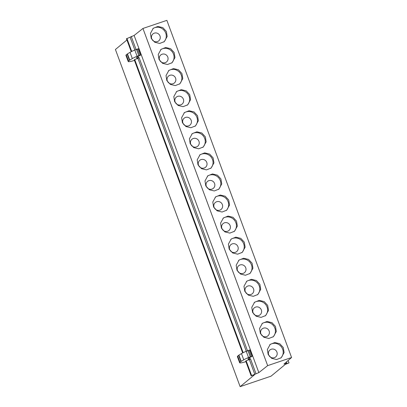 <?xml version="1.0" encoding="UTF-8"?>
<svg xmlns="http://www.w3.org/2000/svg" width="407" height="407" viewBox="0 0 407 407"><rect width="100%" height="100%" fill="white"/><g stroke="black" fill="none" stroke-linecap="round" stroke-linejoin="round"><path stroke-width="0.61" d="M271.031 376.175L285.327 364.377L289.011 362.912L285.77 364.011L286.849 363.125L283.954 364.102L291.585 357.519L267.664 365.628L258.847 372.619L251.633 375.59L254.436 374.852L240.135 386.65L271.031 376.175M243.157 352.681L134.707 59.493L134.264 59.86L242.674 352.925M291.585 357.519L166.865 20.35L142.943 28.459L134.122 35.45L126.47 38.782L131.242 51.684M251.633 375.59L246.138 360.739L245.696 361.101L251.19 375.951M126.918 39.993L115.415 49.481L240.135 386.65M134.707 59.493L137.948 58.394L139.026 57.504L136.874 58.079L136.442 57.682L137.841 56.532L140.822 55.021L138.517 48.799L134.788 50.025A13.334 1.302 -20.3 0 0 130.021 52.35L127.467 53.882A4.446 0.432 -20.3 0 0 127.172 54.08L126.262 54.828A13.334 1.302 -20.3 0 0 125.921 55.332L128.225 61.554A13.334 1.302 -20.3 0 1 128.566 61.05L126.262 54.828M128.566 61.05L129.477 60.302A4.446 0.432 -20.3 0 1 129.767 60.104L132.326 58.572A13.334 1.302 -20.3 0 1 137.088 56.247L140.822 55.021M134.473 60.419A13.334 1.302 -20.3 0 1 128.225 61.554M140.812 55.006L138.517 48.815M126.908 38.421L131.726 51.435M288.12 360.505L289.011 362.912M246.138 360.739L249.379 359.635L250.458 358.75L248.311 359.32L247.878 358.928L249.272 357.773L252.254 356.262L249.954 350.061M245.904 361.66A13.334 1.302 -20.3 0 1 239.657 362.795A13.334 1.302 -20.3 0 1 239.998 362.296L240.908 361.543A4.446 0.432 -20.3 0 1 241.203 361.345L243.757 359.819A13.334 1.302 -20.3 0 1 248.519 357.488L252.254 356.262M239.657 362.795L237.357 356.573A13.334 1.302 -20.3 0 1 237.698 356.074L238.609 355.321A4.446 0.432 -20.3 0 1 238.899 355.123L241.458 353.597A13.334 1.302 -20.3 0 1 246.22 351.266L249.954 350.04M142.943 28.459L267.664 365.628M267.353 349.511L270.212 344.353L274.832 342.531L279.772 343.732L283.277 347.522L284.101 352.564L281.242 357.722L276.623 359.539L271.683 358.343L268.177 354.548L267.353 349.511M259.559 328.439L262.418 323.28L267.038 321.459L271.978 322.659L275.483 326.45L276.307 331.491L273.448 336.65L268.829 338.466L263.889 337.271L260.383 333.475L259.559 328.439M251.765 307.366L254.619 302.208L259.244 300.386L264.184 301.587L267.684 305.377L268.508 310.414L265.654 315.573L261.029 317.394L256.089 316.198L252.589 312.403L251.765 307.366M243.971 286.294L246.825 281.135L251.45 279.314L256.39 280.515L259.89 284.305L260.714 289.341L257.86 294.5L253.235 296.321L248.295 295.121L244.795 291.331L243.971 286.294M236.177 265.222L239.031 260.063L243.656 258.242L248.591 259.437L252.096 263.232L252.92 268.269L250.061 273.428L245.441 275.249L240.501 274.048L236.996 270.258L236.177 265.222M228.378 244.144L231.237 238.985L235.857 237.169L240.796 238.365L244.302 242.16L245.126 247.197L242.267 252.355L237.647 254.177L232.707 252.976L229.202 249.186L228.378 244.144M220.584 223.072L223.443 217.913L228.062 216.097L233.002 217.292L236.508 221.087L237.332 226.124L234.473 231.283L229.848 233.104L224.913 231.904L221.408 228.113L220.584 223.072M212.79 201.999L215.644 196.84L220.268 195.024L225.208 196.22L228.709 200.01L229.533 205.052L226.679 210.21L222.054 212.032L217.114 210.831L213.614 207.041L212.79 201.999M204.996 180.927L207.85 175.768L212.474 173.947L217.414 175.147L220.915 178.938L221.739 183.979L218.885 189.138L214.26 190.959L209.32 189.759L205.82 185.968L204.996 180.927M197.197 159.854L200.056 154.696L204.68 152.874L209.615 154.075L213.12 157.865L213.945 162.907L211.085 168.066L206.466 169.882L201.526 168.686L198.021 164.896L197.197 159.854M189.403 138.782L192.262 133.623L196.881 131.802L201.821 133.003L205.326 136.793L206.151 141.834L203.291 146.993L198.672 148.809L193.732 147.614L190.227 143.819L189.403 138.782M181.608 117.709L184.468 112.551L189.087 110.729L194.027 111.93L197.532 115.72L198.351 120.762L195.497 125.921L190.873 127.737L185.938 126.541L182.433 122.746L181.608 117.709M173.814 96.637L176.669 91.478L181.293 89.657L186.233 90.858L189.733 94.648L190.557 99.684L187.703 104.843L183.079 106.665L178.139 105.469L174.639 101.674L173.814 96.637M166.02 75.565L168.874 70.406L173.499 68.585L178.439 69.78L181.939 73.575L182.763 78.612L179.904 83.771L175.285 85.592L170.345 84.391L166.845 80.601L166.02 75.565M158.221 54.492L161.08 49.328L165.7 47.512L170.64 48.708L174.145 52.503L174.969 57.54L172.11 62.698L167.491 64.52L162.551 63.319L159.045 59.529L158.221 54.492M150.427 33.415L153.286 28.256L157.906 26.44L162.846 27.635L166.351 31.431L167.175 36.467L164.316 41.626L159.697 43.447L154.757 42.247L151.251 38.456L150.427 33.415M134.122 35.45L258.847 372.619M131.232 36.432L136.055 49.476M139.026 57.504L247.487 350.717M250.458 358.75L255.952 373.601M249.379 359.635L254.874 374.486M286.421 361.976L286.849 363.125M130.154 37.322L134.844 50M137.948 58.394L246.276 351.241M269.739 344.775A8.664 8.303 -129.5 0 1 279.075 344.714A8.664 8.303 -129.5 0 1 283.119 353.373A8.664 8.303 -129.5 0 1 280.738 358.104M261.945 323.702A8.664 8.303 -129.5 0 1 271.281 323.641A8.664 8.303 -129.5 0 1 275.325 332.295A8.664 8.303 -129.5 0 1 272.944 337.032M254.146 302.63A8.664 8.303 -129.5 0 1 263.487 302.569A8.664 8.303 -129.5 0 1 267.531 311.223A8.664 8.303 -129.5 0 1 265.145 315.959M246.352 281.558A8.664 8.303 -129.5 0 1 255.688 281.491A8.664 8.303 -129.5 0 1 259.737 290.15A8.664 8.303 -129.5 0 1 257.351 294.887M238.558 260.485A8.664 8.303 -129.5 0 1 247.894 260.419A8.664 8.303 -129.5 0 1 251.938 269.078A8.664 8.303 -129.5 0 1 249.557 273.814M230.764 239.413A8.664 8.303 -129.5 0 1 240.099 239.347A8.664 8.303 -129.5 0 1 244.144 248.005A8.664 8.303 -129.5 0 1 241.763 252.742M222.97 218.34A8.664 8.303 -129.5 0 1 232.305 218.274A8.664 8.303 -129.5 0 1 236.35 226.933A8.664 8.303 -129.5 0 1 233.969 231.669M215.171 197.268A8.664 8.303 -129.5 0 1 224.511 197.202A8.664 8.303 -129.5 0 1 228.556 205.861A8.664 8.303 -129.5 0 1 226.17 210.597M207.377 176.19A8.664 8.303 -129.5 0 1 216.712 176.129A8.664 8.303 -129.5 0 1 220.762 184.788A8.664 8.303 -129.5 0 1 218.376 189.52M199.583 155.118A8.664 8.303 -129.5 0 1 208.918 155.057A8.664 8.303 -129.5 0 1 212.963 163.716A8.664 8.303 -129.5 0 1 210.582 168.447M191.789 134.045A8.664 8.303 -129.5 0 1 201.124 133.984A8.664 8.303 -129.5 0 1 205.169 142.638A8.664 8.303 -129.5 0 1 202.788 147.375M183.989 112.973A8.664 8.303 -129.5 0 1 193.33 112.912A8.664 8.303 -129.5 0 1 197.375 121.566A8.664 8.303 -129.5 0 1 194.994 126.302M176.195 91.901A8.664 8.303 -129.5 0 1 185.531 91.834A8.664 8.303 -129.5 0 1 189.581 100.493A8.664 8.303 -129.5 0 1 187.195 105.23M168.401 70.828A8.664 8.303 -129.5 0 1 177.737 70.762A8.664 8.303 -129.5 0 1 181.787 79.421A8.664 8.303 -129.5 0 1 179.401 84.157M160.607 49.756A8.664 8.303 -129.5 0 1 169.943 49.69A8.664 8.303 -129.5 0 1 173.987 58.349A8.664 8.303 -129.5 0 1 171.606 63.085M152.813 28.683A8.664 8.303 -129.5 0 1 162.149 28.617A8.664 8.303 -129.5 0 1 166.193 37.276A8.664 8.303 -129.5 0 1 163.812 42.013M277.157 354.258A4.523 4.335 50.5 0 0 273.397 349.089A4.523 4.335 50.5 0 0 268.422 352.666A4.523 4.335 50.5 0 0 272.181 357.834A4.523 4.335 50.5 0 0 277.157 354.258M269.363 333.185A4.523 4.335 50.5 0 0 265.603 328.011A4.523 4.335 50.5 0 0 260.628 331.593A4.523 4.335 50.5 0 0 264.387 336.762A4.523 4.335 50.5 0 0 269.363 333.185M261.569 312.113A4.523 4.335 50.5 0 0 257.809 306.939A4.523 4.335 50.5 0 0 252.833 310.521A4.523 4.335 50.5 0 0 256.593 315.69A4.523 4.335 50.5 0 0 261.569 312.113M253.775 291.036A4.523 4.335 50.5 0 0 250.01 285.867A4.523 4.335 50.5 0 0 245.034 289.448A4.523 4.335 50.5 0 0 248.799 294.617A4.523 4.335 50.5 0 0 253.775 291.036M245.976 269.963A4.523 4.335 50.5 0 0 242.216 264.794A4.523 4.335 50.5 0 0 237.24 268.376A4.523 4.335 50.5 0 0 241 273.545A4.523 4.335 50.5 0 0 245.976 269.963M238.181 248.891A4.523 4.335 50.5 0 0 234.422 243.722A4.523 4.335 50.5 0 0 229.446 247.298A4.523 4.335 50.5 0 0 233.206 252.472A4.523 4.335 50.5 0 0 238.181 248.891M230.387 227.818A4.523 4.335 50.5 0 0 226.628 222.649A4.523 4.335 50.5 0 0 221.652 226.226A4.523 4.335 50.5 0 0 225.412 231.4A4.523 4.335 50.5 0 0 230.387 227.818M222.593 206.746A4.523 4.335 50.5 0 0 218.834 201.577A4.523 4.335 50.5 0 0 213.853 205.153A4.523 4.335 50.5 0 0 217.618 210.322A4.523 4.335 50.5 0 0 222.593 206.746M214.799 185.673A4.523 4.335 50.5 0 0 211.035 180.505A4.523 4.335 50.5 0 0 206.059 184.081A4.523 4.335 50.5 0 0 209.824 189.25A4.523 4.335 50.5 0 0 214.799 185.673M207 164.601A4.523 4.335 50.5 0 0 203.241 159.432A4.523 4.335 50.5 0 0 198.265 163.009A4.523 4.335 50.5 0 0 202.025 168.177A4.523 4.335 50.5 0 0 207 164.601M199.206 143.529A4.523 4.335 50.5 0 0 195.446 138.355A4.523 4.335 50.5 0 0 190.471 141.936A4.523 4.335 50.5 0 0 194.231 147.105A4.523 4.335 50.5 0 0 199.206 143.529M191.412 122.456A4.523 4.335 50.5 0 0 187.652 117.282A4.523 4.335 50.5 0 0 182.677 120.864A4.523 4.335 50.5 0 0 186.437 126.033A4.523 4.335 50.5 0 0 191.412 122.456M183.618 101.384A4.523 4.335 50.5 0 0 179.853 96.21A4.523 4.335 50.5 0 0 174.878 99.791A4.523 4.335 50.5 0 0 178.642 104.96A4.523 4.335 50.5 0 0 183.618 101.384M175.819 80.306A4.523 4.335 50.5 0 0 172.059 75.137A4.523 4.335 50.5 0 0 167.084 78.719A4.523 4.335 50.5 0 0 170.843 83.888A4.523 4.335 50.5 0 0 175.819 80.306M168.025 59.234A4.523 4.335 50.5 0 0 164.265 54.065A4.523 4.335 50.5 0 0 159.29 57.641A4.523 4.335 50.5 0 0 163.049 62.815A4.523 4.335 50.5 0 0 168.025 59.234M160.231 38.161A4.523 4.335 50.5 0 0 156.471 32.992A4.523 4.335 50.5 0 0 151.496 36.569A4.523 4.335 50.5 0 0 155.255 41.743A4.523 4.335 50.5 0 0 160.231 38.161M137.988 56.431L138.456 57.697M249.425 357.677L249.893 358.943M136.874 58.079L136.666 57.504M140.674 54.925L138.37 48.703M139.723 55.149L137.424 48.926M138.772 55.515L136.472 49.293M137.088 56.247L134.788 50.025M132.326 58.572L130.021 52.35M129.767 60.104L127.467 53.882M129.477 60.302L127.172 54.08M239.998 362.296L237.698 356.074M248.311 359.32L248.097 358.745M252.243 356.252L249.939 350.03M252.106 356.166L249.806 349.944M251.155 356.395L248.855 350.173M250.208 356.761L247.904 350.539M248.519 357.488L246.22 351.266M243.757 359.819L241.458 353.597M241.203 361.345L238.899 355.123M240.908 361.543L238.609 355.321"/></g></svg>
